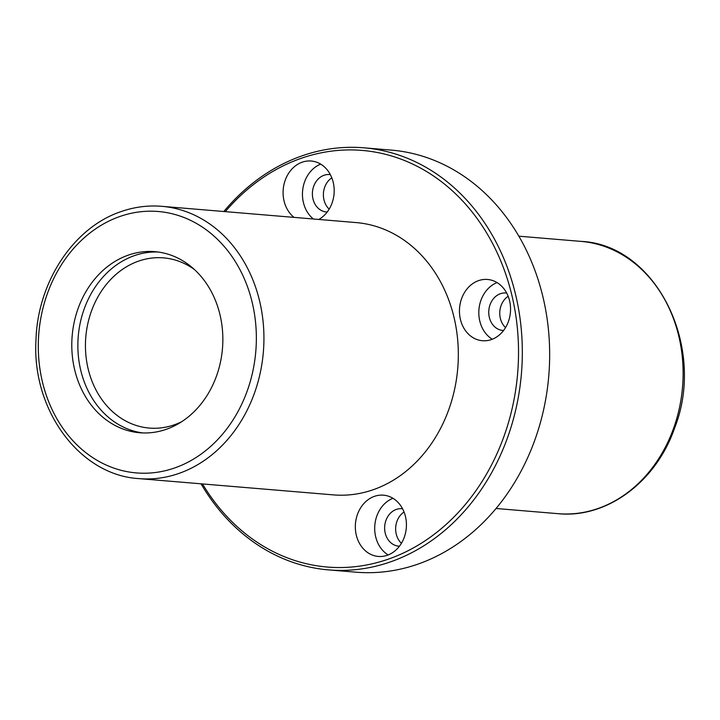 <?xml version="1.0" encoding="UTF-8"?>
<svg xmlns="http://www.w3.org/2000/svg" width="720" height="720" viewBox="0 0 720 720"><rect width="100%" height="100%" fill="white"/><g stroke="black" fill="none" stroke-linecap="round" stroke-linejoin="round"><path stroke-width="1.08" d="M128.475 255.069A90.855 75.411 94.8 0 1 154.89 251.667A90.855 75.411 94.8 0 1 222.471 348.498A90.855 75.411 94.8 0 1 139.743 432.756A90.855 75.411 94.8 0 1 72 351.9A90.855 75.411 94.8 0 1 128.475 255.069M373.086 489.771A136.629 113.4 -85.2 0 0 458.01 344.16A136.629 113.4 -85.2 0 0 356.148 222.579L161.739 206.316A136.629 113.4 94.8 0 1 263.367 351.918A136.629 113.4 94.8 0 1 138.96 478.62L333.369 494.883A136.629 113.4 -85.2 0 0 373.086 489.771M201.051 483.813A211.779 175.779 -85.2 0 0 328.626 569.898L355.959 572.184A211.779 175.779 -85.2 0 0 417.528 564.264A211.779 175.779 -85.2 0 0 549.162 338.562A211.779 175.779 -85.2 0 0 391.266 150.102L363.933 147.816A211.779 175.779 -85.2 0 0 223.83 211.509M328.626 569.898A211.779 175.779 -85.2 0 0 390.195 561.978A211.779 175.779 -85.2 0 0 521.82 336.276A211.779 175.779 -85.2 0 0 363.933 147.816M202.509 483.939A209.043 173.511 -85.2 0 0 388.107 559.224A209.043 173.511 -85.2 0 0 496.836 252.054A209.043 173.511 -85.2 0 0 225.288 211.626M294.021 217.377A30.744 25.515 94.8 0 1 283.482 187.146A30.744 25.515 94.8 0 1 302.256 162.162A30.744 25.515 94.8 0 1 311.193 161.019A30.744 25.515 94.8 0 1 333.891 186.012A30.744 25.515 94.8 0 1 318.762 219.447M374.508 496.323A30.744 25.515 94.8 0 1 383.445 495.171A30.744 25.515 94.8 0 1 406.305 527.94A30.744 25.515 94.8 0 1 378.315 556.443A30.744 25.515 94.8 0 1 355.401 529.092A30.744 25.515 94.8 0 1 374.508 496.323M478.62 280.611A30.744 25.515 94.8 0 1 487.557 279.468A30.744 25.515 94.8 0 1 510.426 312.228A30.744 25.515 94.8 0 1 482.436 340.731A30.744 25.515 94.8 0 1 459.513 313.38A30.744 25.515 94.8 0 1 478.62 280.611M329.175 209.133A18.783 15.597 94.8 0 1 331.803 177.822M401.427 543.294A18.783 15.597 94.8 0 1 404.046 511.983M505.539 327.582A18.783 15.597 94.8 0 1 508.158 296.271M492.309 339.237A30.744 25.515 94.8 0 1 478.935 309.591A30.744 25.515 94.8 0 1 497.052 282.582M503.577 330.48A18.783 15.597 94.8 0 1 502.794 330.444A18.783 15.597 94.8 0 1 488.79 313.722A18.783 15.597 94.8 0 1 500.463 293.697A18.783 15.597 94.8 0 1 505.926 292.995A18.783 15.597 94.8 0 1 506.7 293.085M388.197 554.949A30.744 25.515 94.8 0 1 374.823 525.303A30.744 25.515 94.8 0 1 392.931 498.294M399.456 546.192A18.783 15.597 94.8 0 1 398.682 546.147A18.783 15.597 94.8 0 1 384.669 529.434A18.783 15.597 94.8 0 1 396.351 509.409A18.783 15.597 94.8 0 1 401.814 508.707A18.783 15.597 94.8 0 1 402.588 508.797M313.389 218.997A30.744 25.515 94.8 0 1 302.769 189.351A30.744 25.515 94.8 0 1 320.688 164.133M327.213 212.031A18.783 15.597 94.8 0 1 326.43 211.986A18.783 15.597 94.8 0 1 312.426 195.273A18.783 15.597 94.8 0 1 324.099 175.248A18.783 15.597 94.8 0 1 329.562 174.546A18.783 15.597 94.8 0 1 330.336 174.636M142.785 432.936A90.855 75.411 94.8 0 1 77.976 350.586A90.855 75.411 94.8 0 1 134.55 255.573A90.855 75.411 94.8 0 1 157.923 252M181.665 421.722A85.392 70.875 94.8 0 1 149.31 428.067A85.392 70.875 94.8 0 1 85.644 352.08A85.392 70.875 94.8 0 1 138.717 261.072A85.392 70.875 94.8 0 1 163.548 257.877A85.392 70.875 94.8 0 1 194.4 269.514M120.114 216.414A131.166 108.864 94.8 0 1 252.36 373.401A131.166 108.864 94.8 0 1 69.471 436.824A131.166 108.864 94.8 0 1 120.114 216.414M580.923 241.38A136.629 113.4 94.8 0 1 682.542 386.991A136.629 113.4 94.8 0 1 558.144 513.684C606.636 518.571 655.902 482.058 674.496 428.364C706.824 347.265 656.145 244.467 580.923 241.38L518.841 236.187M161.739 206.316C148.086 205.2 134.622 206.928 121.365 211.5C73.863 227.115 37.773 281.673 36 339.552C31.563 409.689 79.524 475.254 138.96 478.62M496.062 508.491L558.144 513.684"/></g></svg>
